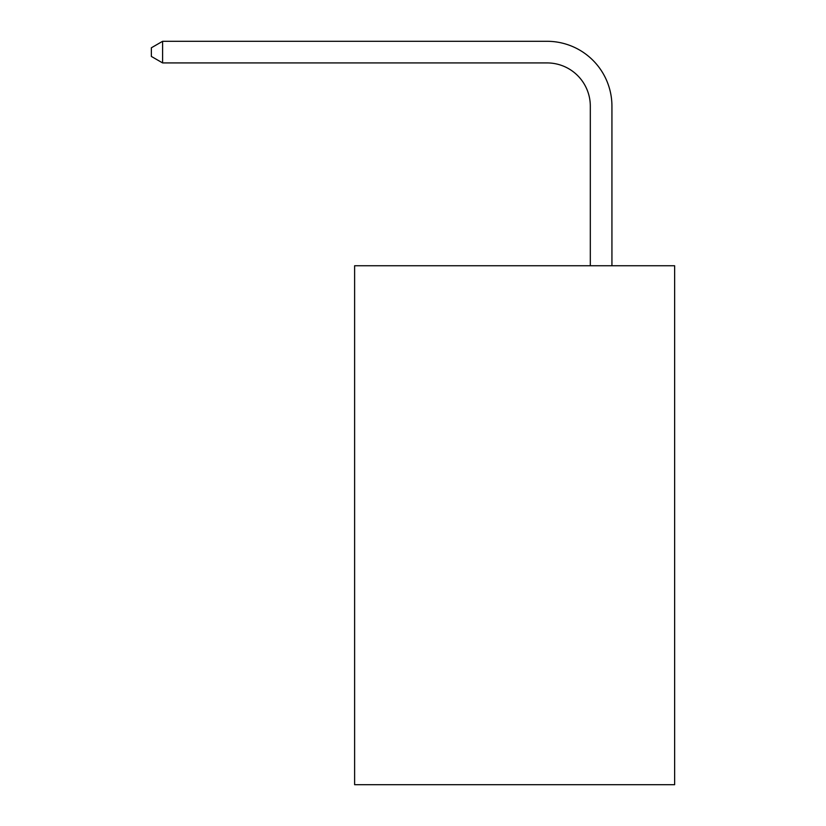 <?xml version="1.0" encoding="UTF-8"?>
<svg xmlns="http://www.w3.org/2000/svg" width="826" height="826" viewBox="0 0 826 826"><rect width="100%" height="100%" fill="white"/><g stroke="black" fill="none" stroke-linecap="round" stroke-linejoin="round"><path stroke-width="1.24" d="M674.635 265.745L674.635 784.7L354.622 784.7L354.622 265.745L674.635 265.745M590.311 265.745L590.311 106.172A43.241 43.241 131.5 0 0 547.06 62.921L162.608 62.921L151.364 56.436L151.364 47.784L162.608 41.3L547.06 41.3A64.872 64.872 -48.5 0 1 611.932 106.172L611.932 265.745M590.311 106.172A43.241 43.241 131.5 0 0 547.06 62.921A43.241 43.241 131.5 0 1 590.311 106.172A43.241 43.241 131.5 0 0 547.06 62.921A43.241 43.241 131.5 0 1 590.311 106.172A43.241 43.241 131.5 0 0 547.06 62.921A43.241 43.241 131.5 0 1 590.311 106.172A43.241 43.241 131.5 0 0 547.06 62.921A43.241 43.241 131.5 0 1 590.311 106.172A43.241 43.241 131.5 0 0 547.06 62.921A43.241 43.241 131.5 0 1 590.311 106.172A43.241 43.241 131.5 0 0 547.06 62.921A43.241 43.241 131.5 0 1 590.311 106.172A43.241 43.241 131.5 0 0 547.06 62.921A43.241 43.241 131.5 0 1 590.311 106.172A43.241 43.241 131.5 0 0 547.06 62.921A43.241 43.241 131.5 0 1 590.311 106.172A43.241 43.241 131.5 0 0 547.06 62.921A43.241 43.241 131.5 0 1 590.311 106.172A43.241 43.241 131.5 0 0 547.06 62.921M162.608 41.3L162.608 62.921"/></g></svg>
